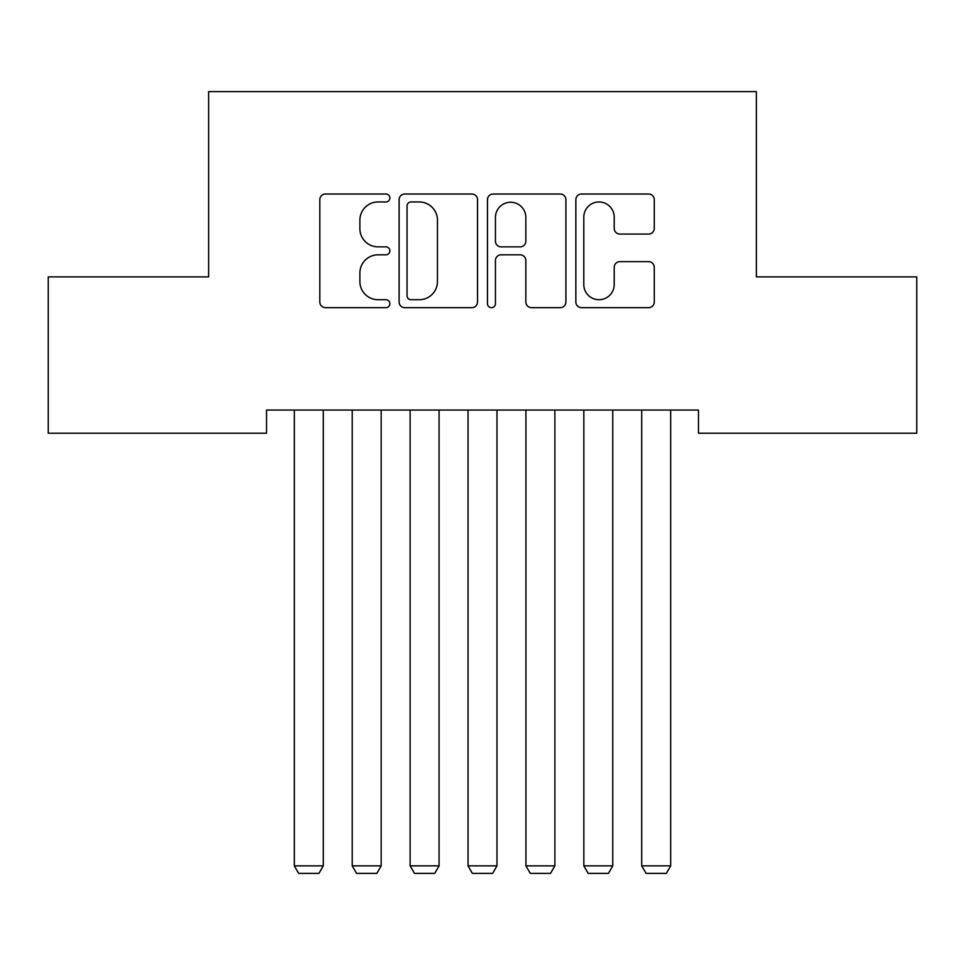 <?xml version="1.0" encoding="UTF-8"?>
<svg xmlns="http://www.w3.org/2000/svg" width="965" height="965" viewBox="0 0 965 965"><rect width="100%" height="100%" fill="white"/><g stroke="black" fill="none" stroke-linecap="round" stroke-linejoin="round"><path stroke-width="1.45" d="M389.86 197.982A3.981 3.981 0 0 0 385.879 194.013L325.494 194.013A5.681 5.681 0 0 0 319.813 199.695L319.813 301.997A5.681 5.681 0 0 0 325.494 307.678L385.879 307.678A3.981 3.981 0 0 0 389.86 303.698A3.981 3.981 0 0 0 385.879 299.717L378.075 299.717A18.19 18.19 0 0 1 359.885 281.527L359.885 273.011A18.19 18.19 0 0 1 378.075 254.82L385.879 254.82A3.981 3.981 0 0 0 389.86 250.84A3.981 3.981 0 0 0 385.879 246.859L378.075 246.859A18.19 18.19 0 0 1 359.885 228.681L359.885 220.153A18.19 18.19 0 0 1 378.075 201.962L385.879 201.962A3.981 3.981 0 0 0 389.86 197.982M648.589 234.073A5.681 5.681 0 0 0 654.282 228.391L654.282 199.695A5.681 5.681 0 0 0 648.589 194.013L581.533 194.013A5.681 5.681 0 0 0 575.852 199.695L575.852 301.997A5.681 5.681 0 0 0 581.533 307.678L648.589 307.678A5.681 5.681 0 0 0 654.282 301.997L654.282 267.329A5.681 5.681 0 0 0 648.589 261.636L619.892 261.636A5.681 5.681 0 0 0 614.21 267.329L614.21 284.518A15.199 15.199 0 0 1 599.012 299.717A15.199 15.199 0 0 1 583.801 284.518L583.801 217.173A15.199 15.199 0 0 1 599.012 201.962A15.199 15.199 0 0 1 614.21 217.173L614.21 228.391A5.681 5.681 0 0 0 619.892 234.073L648.589 234.073M698.467 410.065L266.533 410.065L266.533 433.225L48.25 433.225L48.25 276.895L208.633 276.895L208.633 91.615L756.367 91.615L756.367 276.895L916.75 276.895L916.75 433.225L698.467 433.225L698.467 410.065M477.53 199.695A5.681 5.681 0 0 0 471.849 194.013L404.781 194.013A5.681 5.681 0 0 0 399.1 199.695L399.1 301.997A5.681 5.681 0 0 0 404.781 307.678L471.849 307.678A5.681 5.681 0 0 0 477.53 301.997L477.53 199.695M493.151 194.013L560.219 194.013A5.681 5.681 0 0 1 565.9 199.695L565.9 301.997A5.681 5.681 0 0 1 560.219 307.678L531.522 307.678A5.681 5.681 0 0 1 525.841 301.997L525.841 260.502A5.681 5.681 0 0 0 520.147 254.82L501.112 254.82A5.681 5.681 0 0 0 495.431 260.502L495.431 303.698A3.981 3.981 0 0 1 491.45 307.678A3.981 3.981 0 0 1 487.47 303.698L487.47 199.695A5.681 5.681 0 0 1 493.151 194.013M411.03 201.962A3.981 3.981 0 0 0 407.049 205.943L407.049 295.736A3.981 3.981 0 0 0 411.03 299.717L419.268 299.717A18.19 18.19 0 0 0 437.459 281.527L437.459 220.153A18.19 18.19 0 0 0 419.268 201.962L411.03 201.962M525.841 217.451A15.199 15.199 0 0 0 510.63 202.252A15.199 15.199 0 0 0 495.431 217.451L495.431 241.178A5.681 5.681 0 0 0 501.112 246.859L520.147 246.859A5.681 5.681 0 0 0 525.841 241.178L525.841 217.451M323.275 410.065L323.275 865.858L294.325 865.858L294.325 410.065M323.275 865.858L318.933 873.385L298.668 873.385L294.325 865.858M381.175 410.065L381.175 865.858L352.225 865.858L352.225 410.065M381.175 865.858L376.832 873.385L356.568 873.385L352.225 865.858M439.075 410.065L439.075 865.858L410.125 865.858L410.125 410.065M439.075 865.858L434.733 873.385L414.468 873.385L410.125 865.858M496.975 410.065L496.975 865.858L468.025 865.858L468.025 410.065M496.975 865.858L492.632 873.385L472.368 873.385L468.025 865.858M554.875 410.065L554.875 865.858L525.925 865.858L525.925 410.065M554.875 865.858L550.533 873.385L530.268 873.385L525.925 865.858M612.775 410.065L612.775 865.858L583.825 865.858L583.825 410.065M612.775 865.858L608.433 873.385L588.168 873.385L583.825 865.858M670.675 410.065L670.675 865.858L641.725 865.858L641.725 410.065M670.675 865.858L666.332 873.385L646.067 873.385L641.725 865.858"/></g></svg>
